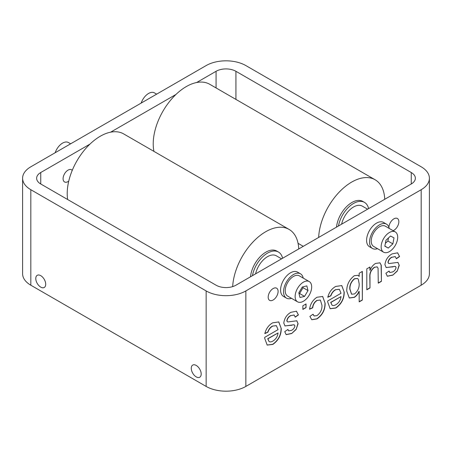 <?xml version="1.0" encoding="UTF-8"?>
<svg xmlns="http://www.w3.org/2000/svg" width="452" height="452" viewBox="0 0 452 452"><rect width="100%" height="100%" fill="white"/><g stroke="black" fill="none" stroke-linecap="round" stroke-linejoin="round"><path stroke-width="0.68" d="M383.68 252.233A11.695 6.752 120 0 0 395.325 245.323A11.695 6.752 120 0 0 395.268 231.916A11.695 6.752 120 0 0 395.161 231.853A11.695 6.752 120 0 0 383.516 238.763A11.695 6.752 120 0 0 383.573 252.171A11.695 6.752 120 0 0 383.68 252.233M385.454 226.249A11.695 6.752 120 0 0 385.347 226.186A11.695 6.752 120 0 0 385.234 226.124A11.695 6.752 120 0 0 373.595 233.034A11.695 6.752 120 0 0 373.646 246.442A11.695 6.752 120 0 0 373.759 246.504M389.223 228.424A14.035 8.102 120 0 0 386.516 224.158A14.035 8.102 120 0 0 384.923 223.587A14.035 8.102 120 0 0 371.793 233.537A14.035 8.102 120 0 0 372.476 248.47A14.035 8.102 120 0 0 374.07 249.041A14.035 8.102 120 0 0 377.527 248.679M386.516 224.158L383.539 222.44A14.035 8.102 120 0 0 381.946 221.864A14.035 8.102 120 0 0 368.815 231.819A14.035 8.102 120 0 0 369.499 246.747L372.476 248.47M141.165 103.084A11.695 6.752 -60 0 1 148.589 93.451A11.695 6.752 -60 0 1 154.437 92.869L156.646 94.146M318.666 237.436A46.782 27.013 -60 0 1 351.707 182.071A46.782 27.013 -60 0 1 375.098 179.755A46.782 27.013 -60 0 1 384.748 199.287M153.94 151.386A46.782 27.013 -60 0 1 186.303 86.575A46.782 27.013 -60 0 1 209.694 84.258L375.098 179.755M367.6 209.186L362.301 206.129A17.543 10.13 120 0 0 356.588 205.671A17.543 10.13 120 0 0 341.616 224.186M368.6 208.609A21.871 12.628 120 0 0 364.465 202.377A21.871 12.628 120 0 0 349.26 206.615A21.871 12.628 120 0 0 338.458 226.011M364.465 202.377L362.809 201.422A21.871 12.628 120 0 0 346.808 206.417A21.871 12.628 120 0 0 336.514 227.13M55.155 152.742A11.695 6.752 -60 0 1 62.579 143.109A11.695 6.752 -60 0 1 68.427 142.527L70.636 143.804M300.501 273.816L297.523 272.098A14.035 8.102 120 0 0 285.082 277.794A14.035 8.102 120 0 0 283.489 296.405L286.466 298.128A14.035 8.102 -60 0 1 288.06 279.511A14.035 8.102 -60 0 1 300.501 273.816A14.035 8.102 -60 0 1 303.213 278.082M297.67 288.133A11.695 6.752 120 0 0 297.563 301.829A11.695 6.752 120 0 0 309.145 295.263A11.695 6.752 120 0 0 309.258 281.573A11.695 6.752 120 0 0 297.67 288.133M309.258 281.573L299.331 275.844A11.695 6.752 120 0 0 287.749 282.404A11.695 6.752 120 0 0 287.636 296.1L297.563 301.829M232.678 286.602A46.782 27.013 -60 0 1 262.827 233.531A46.782 27.013 -60 0 1 289.088 229.413A46.782 27.013 -60 0 1 298.738 248.945M67.653 199.518A46.782 27.013 -60 0 1 97.423 138.035A46.782 27.013 -60 0 1 123.684 133.916L289.088 229.413M281.585 258.843L276.291 255.787A17.543 10.13 120 0 0 268.002 256.386A17.543 10.13 120 0 0 255.606 273.844M250.504 276.788A21.871 12.628 -60 0 1 260.798 256.075A21.871 12.628 -60 0 1 276.799 251.08L278.455 252.035A21.871 12.628 -60 0 1 282.585 258.267M252.448 275.669A21.871 12.628 -60 0 1 263.25 256.273A21.871 12.628 -60 0 1 278.455 252.035M196.224 365.425A7.017 4.051 -120 0 0 192.716 365.075A7.017 4.051 -120 0 0 191.642 370.702A7.017 4.051 -120 0 0 196.224 376.883A7.017 4.051 -120 0 0 199.733 377.234A7.017 4.051 -120 0 0 200.812 371.606A7.017 4.051 -120 0 0 196.224 365.425M40.748 275.658A7.017 4.051 -120 0 0 37.239 275.313A7.017 4.051 -120 0 0 36.16 280.935A7.017 4.051 -120 0 0 40.748 287.116A7.017 4.051 -120 0 0 44.256 287.466A7.017 4.051 -120 0 0 45.33 281.845A7.017 4.051 -120 0 0 40.748 275.658M393.116 230.673A7.017 4.051 120 0 0 393.884 230.3A7.017 4.051 120 0 0 398.472 224.113A7.017 4.051 120 0 0 397.393 218.491A7.017 4.051 120 0 0 393.884 218.836A7.017 4.051 120 0 0 388.923 227.294M273.138 300.009A7.017 4.051 120 0 0 277.726 293.823A7.017 4.051 120 0 0 276.647 288.201A7.017 4.051 120 0 0 273.138 288.551A7.017 4.051 120 0 0 268.556 294.732A7.017 4.051 120 0 0 269.629 300.354A7.017 4.051 120 0 0 273.138 300.009M72.235 170.387A7.017 4.051 120 0 0 71.546 169.788A7.017 4.051 120 0 0 68.037 170.133A7.017 4.051 120 0 0 63.455 176.32A7.017 4.051 120 0 0 64.529 181.941A7.017 4.051 120 0 0 68.037 181.597A7.017 4.051 120 0 0 68.749 181.122M366.804 268.85L369.985 267.013L369.985 270.437C371.233 267.279 373.075 264.957 375.499 263.465L379.94 262.821L381.256 265.239L381.437 281.342L378.256 283.178L378.07 268.222L377.211 266.883L374.646 267.268C371.261 269.776 369.708 273.008 369.985 276.957L369.985 287.952L366.804 289.788L366.804 268.85M335.621 289.794C333.429 291.015 331.853 293.026 330.898 295.828L327.779 297.258C329.096 292.28 331.723 288.681 335.672 286.461L341.78 285.574L344.221 292.178C344.204 298.828 341.413 304.111 335.842 308.032L330.18 308.727L327.683 301.93L327.694 300.981L341.04 293.275L339.39 289.348L335.457 289.698C333.265 290.918 331.689 292.93 330.728 295.732L330.898 295.828M302.868 305.767L306.049 303.93L306.049 307.603L302.868 309.439L302.868 305.767M272.641 326.158C270.449 327.378 268.872 329.389 267.917 332.192L264.799 333.621C266.115 328.644 268.742 325.039 272.692 322.818L278.799 321.937L281.24 328.542C281.223 335.192 278.426 340.475 272.861 344.396L267.2 345.091L264.697 338.294L264.714 337.345L278.059 329.638L276.409 325.706L272.477 326.061C270.285 327.282 268.708 329.293 267.748 332.096L267.917 332.192M22.6 178.252L22.6 273.748A28.069 16.204 0 0 0 30.821 285.206L206.152 386.432A28.069 16.204 0 0 0 245.848 386.432L421.179 285.206A28.069 16.204 0 0 0 429.4 273.748L429.4 178.252A28.069 16.204 0 0 0 421.179 166.794L245.848 65.568A28.069 16.204 0 0 0 206.152 65.568L30.821 166.794A28.069 16.204 0 0 0 22.6 178.252A28.069 16.204 0 0 0 30.821 189.71L206.152 290.935A28.069 16.204 0 0 0 245.848 290.935L421.179 189.71A28.069 16.204 0 0 0 429.4 178.252M294.585 325.056L293.534 324.824L284.997 325.954L283.783 323.073C284.438 318.231 286.805 314.648 290.885 312.315L296.461 311.213L298.416 314.948L295.235 317.151L294.145 315.027L290.851 315.643C288.766 316.666 287.472 318.406 286.963 320.863L287.404 321.79L288.054 321.926L296.794 320.79L298.1 323.751L296.105 329.502L291.664 333.536L286.189 334.649L284.737 331.661L287.918 329.457L288.704 330.887L291.433 330.367C293.246 329.542 294.405 328.079 294.919 325.96L294.337 324.898M317.106 300.484C314.541 302.162 313.083 304.597 312.733 307.784L309.552 309.253C310.309 303.987 312.79 299.981 316.993 297.241L322.688 296.478L325.135 303.298C325.208 309.829 322.496 315.033 316.999 318.909L311.767 319.722L309.869 316.417L313.05 314.213L314.157 315.982L316.982 315.615C320.513 312.925 322.174 309.467 321.954 305.23L320.383 300.094L316.937 300.388C314.377 302.066 312.92 304.501 312.564 307.688L312.733 307.784M359.171 276.398L359.171 273.257L362.351 271.42L362.351 300.071L359.171 301.908L359.171 291.365C358.012 294.077 356.391 296.077 354.3 297.376L349.294 297.992L346.763 291.201C346.639 284.935 349.153 279.765 354.317 275.697L358.018 275.308L359.171 276.398L357.939 275.257M395.737 266.657L394.686 266.426L386.149 267.556L384.934 264.674C385.59 259.832 387.957 256.25 392.037 253.917L397.613 252.815L399.568 256.55L396.387 258.753L395.297 256.623L392.003 257.244C389.918 258.267 388.624 260.007 388.115 262.465L388.556 263.386L389.206 263.527L397.946 262.392L399.252 265.352L397.257 271.104L392.816 275.138L387.341 276.251L385.889 273.257L389.07 271.053L389.856 272.488L392.585 271.963C394.398 271.143 395.556 269.674 396.071 267.561L395.489 266.499M89.959 144.109L40.748 172.523A14.035 8.102 0 0 0 36.635 178.252A14.035 8.102 0 0 0 40.748 183.981L216.073 285.206A14.035 8.102 0 0 0 235.927 285.206L411.252 183.981A14.035 8.102 0 0 0 415.365 178.252A14.035 8.102 0 0 0 411.252 172.523L235.927 71.297A14.035 8.102 0 0 0 216.073 71.297L196.631 82.518M175.975 94.451L110.621 132.182M267.748 332.096L264.844 333.429M278.72 321.892L281.24 328.542M281.076 328.446C281.059 335.096 278.262 340.379 272.697 344.3L272.861 344.396M272.697 344.3L267.115 345.04M276.325 325.66L272.477 326.061M278.059 332.943L267.714 338.723L269.047 341.531C270.104 342.124 271.381 341.972 272.872 341.079C275.844 339.26 277.568 336.548 278.059 332.943L267.878 338.819L269.047 341.531M296.376 311.168L298.416 314.948M298.252 314.852L295.201 316.965M294.06 314.982L290.851 315.643M290.687 315.547C288.602 316.569 287.308 318.31 286.8 320.767L286.963 320.863M286.8 320.767L287.325 321.734M296.71 320.745L298.1 323.751M297.93 323.655L296.105 329.502M295.941 329.406L291.664 333.536M291.5 333.44L286.105 334.599M287.788 329.542L288.619 330.836M294.421 324.96L293.534 324.824M293.371 324.728L291.128 325.412M290.964 325.316L284.918 325.903M305.885 304.021L306.049 307.603M305.885 307.507L302.868 309.247M312.564 307.688L309.575 309.072M322.604 296.433L325.135 303.298M324.971 303.202C325.044 309.733 322.332 314.937 316.835 318.813L316.999 318.909M316.835 318.813L311.682 319.671M312.937 314.293L314.078 315.931M320.298 300.049L316.937 300.388M330.728 295.732L327.824 297.066M341.701 285.528L344.221 292.178M344.057 292.082C344.04 298.732 341.243 304.015 335.678 307.936L335.842 308.032M335.678 307.936L330.096 308.676M339.305 289.297L335.457 289.698M341.04 296.58L330.694 302.365L332.028 305.173C333.09 305.761 334.361 305.608 335.859 304.716C338.825 302.897 340.554 300.184 341.04 296.58L330.864 302.461L332.028 305.173M362.188 271.516L362.351 300.071M362.188 299.975L359.171 301.716M354.3 297.376L354.136 297.28C356.227 295.981 357.848 293.981 359.007 291.269L359.171 291.365M354.136 297.28L349.215 297.941M357.442 278.477L354.458 278.726C351.142 281.506 349.582 284.918 349.78 288.975L351.526 294.156M354.492 293.958C357.769 291.241 359.329 287.879 359.171 283.879L358.329 279.251L357.526 278.522L354.622 278.822C351.306 281.602 349.752 285.014 349.944 289.071L351.605 294.207L354.492 293.958M369.821 267.109L369.985 270.437M379.855 262.776L381.256 265.239M381.092 265.149L381.437 281.342M381.273 281.246L378.256 282.986M377.126 266.838L374.646 267.268M374.476 267.172C371.098 269.68 369.544 272.912 369.821 276.861L369.985 276.957M369.821 276.861L369.985 287.952M369.821 287.856L366.804 289.596M397.528 252.77L399.568 256.55M399.404 256.453L396.353 258.561M395.212 256.578L392.003 257.244M391.839 257.148C389.754 258.171 388.46 259.911 387.952 262.369L388.115 262.465M387.952 262.369L388.477 263.335M397.862 262.346L399.252 265.352M399.082 265.256L397.257 271.104M397.093 271.008L392.816 275.138M392.652 275.042L387.257 276.2M388.94 271.143L389.771 272.437M395.573 266.561L394.686 266.426M394.523 266.33L392.279 267.008M392.116 266.912L386.07 267.505M299.026 293.664L299.597 293.523L303.038 287.715L302.829 286.873M299.97 297.512L304.558 296.388L307.998 290.579L306.846 285.89L302.258 287.014L298.823 292.823L299.97 297.512M299.597 293.523L304.558 296.388M303.038 287.715L307.998 290.579M291.517 298.337A14.035 8.102 -60 0 1 286.466 298.128M388.274 248.058L392.861 243.882L394.008 237.865L390.568 236.029L385.98 240.204L384.833 246.216L388.274 248.058L384.855 246.086M385.392 243.3L387.895 241.018L392.861 243.882M387.895 241.018L388.488 237.921M421.179 189.71L421.179 285.206M245.848 290.935L245.848 386.432M30.821 189.71L30.821 285.206M206.152 290.935L206.152 386.432M40.748 172.523L40.748 183.981M411.252 172.523L411.252 183.981M235.927 71.297L235.927 99.4M216.073 71.297L216.073 87.942M395.268 231.916L385.347 226.186M303.269 246.323L298.06 243.317M383.573 252.171L373.646 246.442"/></g></svg>
